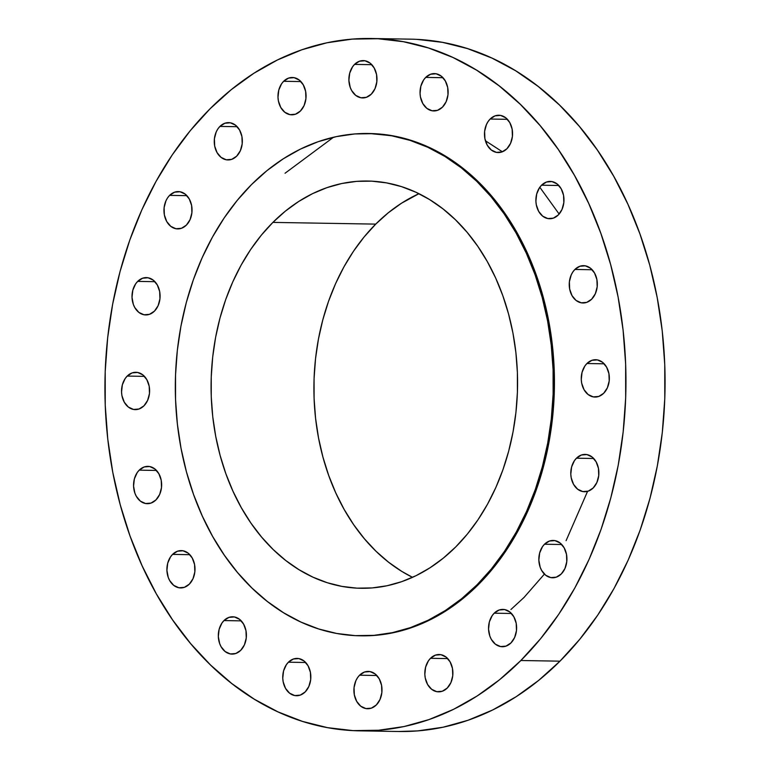 <?xml version="1.0" encoding="UTF-8"?>
<svg xmlns="http://www.w3.org/2000/svg" width="770" height="770" viewBox="0 0 770 770"><rect width="100%" height="100%" fill="white"/><g stroke="black" fill="none" stroke-linecap="round" stroke-linejoin="round"><path stroke-width="1.16" d="M354.547 64.391L371.804 64.68L354.547 64.391L352.516 66.884L349.695 73.169L348.897 80.378L350.235 87.434L351.659 90.552L355.721 95.384L360.889 97.761L366.356 97.328L371.313 94.142A18.672 14.043 91 0 1 362.622 97.934A18.672 14.043 91 0 1 349.542 85.104A18.672 14.043 91 0 1 354.547 64.391A18.672 14.043 91 0 1 363.248 60.599A18.672 14.043 91 0 1 376.318 73.429A18.672 14.043 91 0 1 371.313 94.142L374.99 88.694L376.828 81.803L376.559 74.536L374.201 67.981L370.139 63.15L364.98 60.772L359.503 61.205L354.547 64.391M425.704 77.404L442.962 77.693L425.704 77.404L423.664 79.888L420.853 86.173L420.054 93.391L420.458 97.001L422.807 103.555L426.878 108.387L432.037 110.764L437.514 110.331L442.471 107.145A18.672 14.043 91 0 1 433.77 110.938A18.672 14.043 91 0 1 420.699 98.108A18.672 14.043 91 0 1 425.704 77.404A18.672 14.043 91 0 1 434.396 73.602A18.672 14.043 91 0 1 447.466 86.433A18.672 14.043 91 0 1 442.471 107.145L446.148 101.698L447.986 94.816L447.707 87.539L445.358 80.994L441.297 76.163L436.128 73.776L430.661 74.218L425.704 77.404M490.144 119.032L507.392 119.321L490.144 119.032L488.103 121.516L486.467 124.48L484.619 131.362L484.898 138.629L487.246 145.184L491.308 150.015L496.477 152.393L501.953 151.959L506.901 148.774A18.672 14.043 91 0 1 498.209 152.566A18.672 14.043 91 0 1 485.139 139.745A18.672 14.043 91 0 1 490.144 119.032A18.672 14.043 91 0 1 498.835 115.24A18.672 14.043 91 0 1 511.906 128.061A18.672 14.043 91 0 1 506.901 148.774L510.577 143.326L512.416 136.444L512.146 129.167L509.798 122.623L505.726 117.791L500.567 115.404L495.091 115.847L490.144 119.032M541.551 185.204L558.808 185.493L541.551 185.204L539.51 187.688L536.7 193.982L535.901 201.191L536.305 204.81L538.654 211.355L542.725 216.187L547.884 218.574L553.361 218.131L558.308 214.955A18.672 14.043 91 0 1 549.616 218.747A18.672 14.043 91 0 1 536.546 205.917A18.672 14.043 91 0 1 541.551 185.204A18.672 14.043 91 0 1 550.242 181.412A18.672 14.043 91 0 1 563.313 194.242A18.672 14.043 91 0 1 558.308 214.955L561.985 209.498L563.832 202.616L563.553 195.349L561.205 188.794L557.143 183.963L551.975 181.585L546.498 182.018L541.551 185.204M574.901 269.452L592.149 269.741L574.901 269.452L572.861 271.935L571.225 274.9L569.376 281.781L569.656 289.048L572.004 295.603L576.066 300.435L581.235 302.812L586.711 302.379L591.658 299.193A18.672 14.043 91 0 1 582.967 302.985A18.672 14.043 91 0 1 569.896 290.165A18.672 14.043 91 0 1 574.901 269.452A18.672 14.043 91 0 1 583.593 265.66A18.672 14.043 91 0 1 596.663 278.48A18.672 14.043 91 0 1 591.658 299.193L595.335 293.745L597.174 286.864L596.904 279.597L594.556 273.042L590.484 268.21L585.325 265.833L579.849 266.266L574.901 269.452M586.923 363.517L604.181 363.806L586.923 363.517L584.882 366L582.072 372.295L581.273 379.504L581.677 383.123L584.035 389.668L588.097 394.51L593.256 396.887L598.733 396.454L603.69 393.268A18.672 14.043 91 0 1 594.989 397.06A18.672 14.043 91 0 1 581.918 384.23A18.672 14.043 91 0 1 586.923 363.517A18.672 14.043 91 0 1 595.614 359.725A18.672 14.043 91 0 1 608.695 372.555A18.672 14.043 91 0 1 603.69 393.268L607.366 387.82L609.205 380.929L608.926 373.662L606.577 367.107L602.515 362.275L597.347 359.898L591.88 360.331L586.923 363.517M576.451 458.198L593.709 458.487L576.451 458.198L574.41 460.691L571.6 466.976L570.801 474.195L571.205 477.804L573.554 484.359L577.625 489.191L582.784 491.568L588.261 491.135L593.208 487.949A18.672 14.043 91 0 1 584.517 491.741A18.672 14.043 91 0 1 571.446 478.911A18.672 14.043 91 0 1 576.451 458.198A18.672 14.043 91 0 1 585.142 454.406A18.672 14.043 91 0 1 598.213 467.236A18.672 14.043 91 0 1 593.208 487.949L596.885 482.501L598.733 475.619L598.454 468.343L596.105 461.798L592.043 456.957L586.875 454.579L581.398 455.012L576.451 458.198M544.496 544.226L561.754 544.515L544.496 544.226L542.455 546.719L539.645 553.004L538.846 560.223L540.184 567.269L541.608 570.387L545.67 575.219L550.829 577.596L556.306 577.163L561.263 573.977A18.672 14.043 91 0 1 552.571 577.769A18.672 14.043 91 0 1 539.491 564.939A18.672 14.043 91 0 1 544.496 544.226A18.672 14.043 91 0 1 553.187 540.434A18.672 14.043 91 0 1 566.268 553.264A18.672 14.043 91 0 1 561.263 573.977L564.939 568.529L566.778 561.648L566.499 554.371L564.15 547.826L560.088 542.994L554.929 540.607L549.453 541.05L544.496 544.226M494.196 613.19L511.453 613.478L494.196 613.19L492.165 615.673L489.345 621.958L488.546 629.177L489.884 636.222L491.308 639.341L495.37 644.172L500.538 646.55L506.006 646.117L510.962 642.931A18.672 14.043 91 0 1 502.271 646.723A18.672 14.043 91 0 1 489.2 633.903A18.672 14.043 91 0 1 494.196 613.19A18.672 14.043 91 0 1 502.897 609.397A18.672 14.043 91 0 1 515.967 622.218A18.672 14.043 91 0 1 510.962 642.931L514.639 637.483L516.478 630.601L516.208 623.325L513.86 616.78L509.788 611.948L504.629 609.561L499.153 610.004L494.196 613.19M430.478 658.312L447.736 658.6L430.478 658.312L428.438 660.804L425.627 667.09L424.828 674.308L425.233 677.918L427.581 684.472L431.652 689.304L436.811 691.681L442.288 691.248L447.235 688.062A18.672 14.043 91 0 1 438.544 691.855A18.672 14.043 91 0 1 425.473 679.024A18.672 14.043 91 0 1 430.478 658.312A18.672 14.043 91 0 1 439.169 654.519A18.672 14.043 91 0 1 452.24 667.349A18.672 14.043 91 0 1 447.235 688.062L450.912 682.615L452.76 675.733L452.481 668.456L450.132 661.911L446.071 657.079L440.902 654.693L435.425 655.135L430.478 658.312M359.571 675.203L376.819 675.492L359.571 675.203L357.53 677.696L355.894 680.651L354.046 687.543L354.325 694.809L356.674 701.354L360.735 706.196L365.904 708.573L371.381 708.14L376.328 704.954A18.672 14.043 91 0 1 367.637 708.747A18.672 14.043 91 0 1 354.566 695.916A18.672 14.043 91 0 1 359.571 675.203A18.672 14.043 91 0 1 368.262 671.411A18.672 14.043 91 0 1 381.333 684.241A18.672 14.043 91 0 1 376.328 704.954L380.005 699.506L381.843 692.615L381.574 685.348L379.225 678.793L375.154 673.962L369.995 671.584L364.518 672.018L359.571 675.203M288.413 662.2L305.671 662.489L288.413 662.2L286.373 664.683L283.562 670.968L282.763 678.187L283.168 681.806L285.516 688.351L289.587 693.183L294.746 695.57L300.223 695.127L305.17 691.941A18.672 14.043 91 0 1 296.479 695.734A18.672 14.043 91 0 1 283.408 682.913A18.672 14.043 91 0 1 288.413 662.2A18.672 14.043 91 0 1 297.105 658.408A18.672 14.043 91 0 1 310.175 671.228A18.672 14.043 91 0 1 305.17 691.941L308.847 686.494L310.695 679.612L310.416 672.345L308.067 665.79L304.006 660.958L298.837 658.581L293.36 659.014L288.413 662.2M223.974 620.572L241.231 620.861L223.974 620.572L221.943 623.055L219.123 629.34L218.324 636.559L219.662 643.604L221.086 646.723L225.148 651.555L230.307 653.942L235.784 653.499L240.74 650.313A18.672 14.043 91 0 1 232.049 654.105A18.672 14.043 91 0 1 218.969 641.285A18.672 14.043 91 0 1 223.974 620.572A18.672 14.043 91 0 1 232.675 616.78A18.672 14.043 91 0 1 245.745 629.6A18.672 14.043 91 0 1 240.74 650.313L244.417 644.865L246.256 637.984L245.977 630.717L243.628 624.162L239.566 619.33L234.407 616.953L228.931 617.386L223.974 620.572M172.567 554.39L189.824 554.679L172.567 554.39L170.526 556.883L167.716 563.168L166.917 570.387L168.255 577.433L169.679 580.551L173.741 585.383L178.9 587.76L184.376 587.327L189.333 584.141A18.672 14.043 91 0 1 180.632 587.934A18.672 14.043 91 0 1 167.562 575.103A18.672 14.043 91 0 1 172.567 554.39A18.672 14.043 91 0 1 181.258 550.598A18.672 14.043 91 0 1 194.338 563.428A18.672 14.043 91 0 1 189.333 584.141L193.01 578.693L194.849 571.812L194.569 564.535L192.221 557.99L188.159 553.149L182.99 550.771L177.524 551.204L172.567 554.39M139.216 470.152L156.474 470.441L139.216 470.152L137.175 472.636L134.365 478.921L133.566 486.139L134.904 493.185L136.328 496.303L140.39 501.135L145.549 503.513L151.026 503.079L155.983 499.894A18.672 14.043 91 0 1 147.291 503.686A18.672 14.043 91 0 1 134.211 490.865A18.672 14.043 91 0 1 139.216 470.152A18.672 14.043 91 0 1 147.907 466.36A18.672 14.043 91 0 1 160.988 479.181A18.672 14.043 91 0 1 155.983 499.894L159.66 494.446L161.498 487.564L161.219 480.288L158.87 473.743L154.809 468.911L149.649 466.524L144.173 466.967L139.216 470.152M127.194 376.078L144.452 376.366L127.194 376.078L125.154 378.57L122.343 384.856L121.544 392.074L121.949 395.684L124.297 402.238L128.369 407.07L133.528 409.447L139.004 409.014L143.952 405.829A18.672 14.043 91 0 1 135.26 409.621A18.672 14.043 91 0 1 122.189 396.791A18.672 14.043 91 0 1 127.194 376.078A18.672 14.043 91 0 1 135.886 372.285A18.672 14.043 91 0 1 148.957 385.115A18.672 14.043 91 0 1 143.952 405.829L147.628 400.381L149.476 393.499L149.197 386.222L146.849 379.677L142.787 374.836L137.618 372.459L132.142 372.892L127.194 376.078M137.666 281.397L154.924 281.685L137.666 281.397L135.626 283.88L132.815 290.175L132.017 297.384L133.354 304.429L134.779 307.548L138.841 312.389L144 314.766L149.476 314.333L154.433 311.147A18.672 14.043 91 0 1 145.732 314.94A18.672 14.043 91 0 1 132.661 302.11A18.672 14.043 91 0 1 137.666 281.397A18.672 14.043 91 0 1 146.358 277.604A18.672 14.043 91 0 1 159.438 290.434A18.672 14.043 91 0 1 154.433 311.147L158.11 305.7L159.948 298.808L159.669 291.541L157.321 284.987L153.259 280.155L148.1 277.778L142.623 278.211L137.666 281.397M169.621 195.368L186.869 195.657L169.621 195.368L167.581 197.852L165.945 200.816L164.097 207.698L164.376 214.974L166.724 221.519L170.786 226.351L175.955 228.738L181.431 228.295L186.379 225.119A18.672 14.043 91 0 1 177.687 228.911A18.672 14.043 91 0 1 164.616 216.081A18.672 14.043 91 0 1 169.621 195.368A18.672 14.043 91 0 1 178.313 191.576A18.672 14.043 91 0 1 191.383 204.406A18.672 14.043 91 0 1 186.379 225.119L190.055 219.662L191.894 212.78L191.624 205.513L189.276 198.958L185.204 194.127L180.045 191.749L174.569 192.182L169.621 195.368M283.639 81.283L300.897 81.572L283.639 81.283L281.599 83.766L278.788 90.052L277.989 97.27L278.394 100.889L280.742 107.434L284.813 112.266L289.972 114.653L295.449 114.21L300.406 111.024A18.672 14.043 91 0 1 291.705 114.817A18.672 14.043 91 0 1 278.634 101.996A18.672 14.043 91 0 1 283.639 81.283A18.672 14.043 91 0 1 292.331 77.491A18.672 14.043 91 0 1 305.411 90.311A18.672 14.043 91 0 1 300.406 111.024L304.083 105.577L305.921 98.695L305.642 91.428L303.293 84.873L299.232 80.041L294.063 77.664L288.596 78.097L283.639 81.283M219.922 126.415L237.17 126.703L219.922 126.415L217.881 128.898L216.245 131.863L214.397 138.744L214.676 146.021L217.024 152.566L221.086 157.398L226.255 159.785L231.722 159.342L236.679 156.156A18.672 14.043 91 0 1 227.987 159.948A18.672 14.043 91 0 1 214.917 147.128A18.672 14.043 91 0 1 219.922 126.415A18.672 14.043 91 0 1 228.613 122.623A18.672 14.043 91 0 1 241.684 135.443A18.672 14.043 91 0 1 236.679 156.156L240.356 150.708L242.194 143.826L241.924 136.559L239.576 130.005L235.505 125.173L230.345 122.796L224.869 123.229L219.922 126.415M510.905 609.522L524.062 597.414L544.409 574.102M359.648 730.846L398.764 731.5A346.221 260.501 -89 0 0 559.982 661.17L520.866 660.506A346.221 260.501 91 0 1 359.648 730.846A346.221 260.501 91 0 1 117.213 492.964A346.221 260.501 91 0 1 210.017 108.83L231.26 89.657L253.792 73.323L277.402 59.983L301.859 49.771L326.932 42.783L352.371 39.097L377.935 38.731L403.384 41.696L428.467 47.961L452.943 57.471L476.572 70.137L499.133 85.836L520.404 104.402L540.193 125.674L558.288 149.438L574.526 175.464L588.752 203.511L600.831 233.3L610.639 264.543L618.089 296.95L623.103 330.195L625.644 363.969L625.673 397.946L623.19 431.787L618.233 465.176L610.831 497.795L601.081 529.317L589.05 559.453L574.872 587.905L558.674 614.393L540.607 638.676L520.866 660.506L559.982 661.17A346.221 260.501 -89 0 0 652.787 277.036A346.221 260.501 -89 0 0 410.352 39.154L371.236 38.5A346.221 260.501 91 0 1 613.671 276.382A346.221 260.501 91 0 1 520.866 660.506L499.624 679.689L477.092 696.022L453.482 709.363L429.025 719.575L403.952 726.562L378.513 730.249L352.939 730.615L327.491 727.65L302.418 721.384L277.941 711.865L254.302 699.208L231.741 683.51L210.47 664.943L190.691 643.672L172.595 619.908L156.349 593.882L142.123 565.835L130.043 536.045L120.236 504.802L112.786 472.395L107.771 439.15L105.24 405.376L105.211 371.4L107.684 337.558L112.651 304.169L120.043 271.55L129.803 240.028L141.824 209.892L156.012 181.441L172.21 154.953L190.267 130.669L210.017 108.83A346.221 260.501 91 0 1 371.236 38.5M360.119 635.799L361.236 635.818A251.184 188.987 -89 0 0 478.199 584.786L477.082 584.767A251.184 188.987 91 0 1 360.119 635.799A251.184 188.987 91 0 1 184.232 463.222A251.184 188.987 91 0 1 251.559 184.54L266.969 170.622L283.322 158.774L300.454 149.091L318.193 141.69L336.384 136.617L354.845 133.941L373.392 133.672L391.853 135.828L410.044 140.371L427.802 147.272L444.945 156.464L461.317 167.85L476.745 181.316L491.096 196.754L504.235 213.993L516.015 232.877L526.334 253.224L535.102 274.832L542.215 297.499L547.614 321.013L551.253 345.133L553.091 369.639L553.12 394.279L551.32 418.832L547.72 443.058L542.359 466.726L535.275 489.595L526.545 511.453L516.256 532.099L504.514 551.32L491.404 568.934L477.082 584.767L478.199 584.786A251.184 188.987 -89 0 0 545.526 306.104A251.184 188.987 -89 0 0 369.648 133.528L368.522 133.508A251.184 188.987 91 0 1 544.409 306.085A251.184 188.987 91 0 1 477.082 584.767L461.673 598.685L445.32 610.533L428.197 620.216L410.449 627.617L392.257 632.69L373.806 635.365L355.259 635.635L336.788 633.479L318.597 628.936L300.839 622.035L283.697 612.843L267.325 601.457L251.896 587.991L237.545 572.553L224.417 555.314L212.626 536.43L202.308 516.083L193.549 494.475L186.427 471.808L181.027 448.294L177.389 424.174L175.55 399.668L175.531 375.029L177.321 350.475L180.921 326.249L186.292 302.581L193.366 279.712L202.096 257.854L212.385 237.208L224.137 217.987L237.237 200.373L251.559 184.54A251.184 188.987 91 0 1 368.522 133.508M375.731 224.118A203.655 153.24 -89 0 0 315.344 416.214A203.655 153.24 -89 0 0 412.528 577.336L401.786 571.398L388.513 562.167L376.001 551.243L364.364 538.731L353.719 524.755L344.161 509.442L335.787 492.944L328.684 475.417L322.919 457.043L318.539 437.976L315.584 418.418L314.093 398.552L314.073 378.57L315.536 358.656L318.453 339.021L322.803 319.829L328.54 301.291L335.614 283.562L343.959 266.824L353.488 251.241L364.114 236.958L375.731 224.118L272.898 222.395L375.731 224.118L388.224 212.838L401.478 203.232L418.947 193.694A203.655 153.24 -89 0 0 375.731 224.118M455.753 546.912A203.655 153.24 91 0 1 360.909 588.28A203.655 153.24 91 0 1 218.305 448.352A203.655 153.24 91 0 1 272.898 222.395A203.655 153.24 91 0 1 367.733 181.027A203.655 153.24 91 0 1 510.337 320.955A203.655 153.24 91 0 1 455.753 546.912L467.361 534.072L477.987 519.788L487.516 504.206L495.861 487.468L502.935 469.739L508.672 451.191L513.022 432.008L515.938 412.364L517.401 392.459L517.382 372.478L515.89 352.612L512.945 333.054L508.556 313.987L502.791 295.613L495.688 278.086L487.314 261.588L477.766 246.275L467.111 232.299L455.484 219.787L442.962 208.863L429.699 199.632L415.79 192.182L401.391 186.59L386.646 182.904L371.669 181.152L356.635 181.374L341.668 183.539L326.923 187.649L312.533 193.655L298.644 201.509L285.391 211.115L272.898 222.395L261.28 235.235L250.654 249.519L241.126 265.111L232.79 281.839L225.706 299.569L219.97 318.116L215.619 337.298L212.703 356.943L211.249 376.848L211.259 396.829L212.751 416.695L215.706 436.253L220.085 455.32L225.851 473.694L232.964 491.222L241.328 507.719L250.885 523.032L261.531 537.008L273.167 549.52L285.68 560.444L298.953 569.675L312.851 577.125L327.25 582.717L342.005 586.403L356.972 588.155L372.006 587.934L386.973 585.768L401.719 581.658L416.108 575.652L429.997 567.798L443.25 558.192L455.753 546.912M361.063 635.818L374.923 635.385L393.374 632.709L411.565 627.637L429.314 620.235L446.436 610.552L462.789 598.704L478.199 584.786L492.521 568.953L505.63 551.339L517.382 532.118L527.671 511.472L536.392 489.614L543.476 466.745L548.837 443.077L552.437 418.851L554.236 394.298L554.217 369.658L552.379 345.153L548.74 321.032L543.331 297.518L536.218 274.851L527.45 253.243L517.132 232.896L505.351 214.012L492.222 196.774L477.872 181.335L462.433 167.87L446.061 156.483L428.919 147.291L411.161 140.39L392.969 135.847L369.465 133.528M398.523 731.5L417.629 730.903L443.068 727.217L468.141 720.229L492.598 710.017L516.208 696.677L538.74 680.343L559.982 661.17L579.733 639.331L597.79 615.047L613.988 588.559L628.176 560.108L640.197 529.972L649.957 498.45L657.349 465.831L662.316 432.442L664.789 398.6L664.76 364.624L662.229 330.85L657.214 297.605L649.764 265.198L639.957 233.955L627.877 204.166L613.651 176.118L597.404 150.092L579.309 126.328L559.53 105.057L538.259 86.49L515.698 70.792L492.059 58.135L467.583 48.616L442.509 42.35L417.061 39.386M566.094 540.656L587.375 491.789M559.135 214.06L539.809 187.254M502.387 151.796L485.408 140.766M332.919 137.686L285.054 173.24"/></g></svg>
